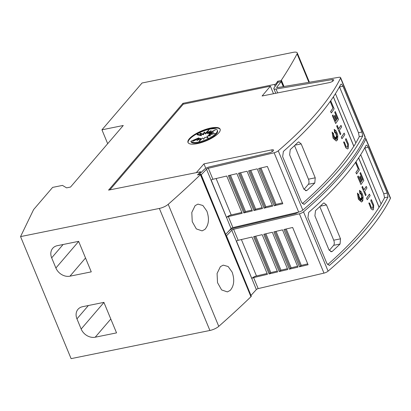 <?xml version="1.0" encoding="UTF-8"?>
<svg xmlns="http://www.w3.org/2000/svg" width="411" height="411" viewBox="0 0 411 411"><rect width="100%" height="100%" fill="white"/><g stroke="black" fill="none" stroke-linecap="round" stroke-linejoin="round"><path stroke-width="0.62" d="M227.684 232.251L229.102 230.848A4.639 1.459 157.5 0 1 229.174 230.756A4.639 1.459 157.5 0 1 234.589 227.946L294.661 213.792A3.283 1.033 -22.5 0 0 298.103 212.235M253.613 277.595A1.546 0.488 -22.5 0 0 251.809 278.53A1.546 0.488 -22.5 0 0 251.784 278.56L236.34 241.272A1.546 0.488 157.5 0 1 236.366 241.242A1.546 0.488 157.5 0 1 238.169 240.301L252.015 237.044L267.458 274.332L253.613 277.595L258.175 288.609A1.546 0.488 -22.5 0 0 256.372 289.55A1.546 0.488 -22.5 0 0 256.351 289.58L236.479 241.123M364.696 138.255A3.863 1.218 157.5 0 1 365.877 138.63A3.863 1.218 157.5 0 1 365.826 139.093A386.556 121.605 157.5 0 1 341.967 173.981A386.556 121.605 157.5 0 1 303.518 211.824A3.863 1.218 157.5 0 1 299.393 213.792L233.602 229.287A1.546 0.488 -22.5 0 0 231.799 230.222A1.546 0.488 -22.5 0 0 231.778 230.252L226.343 235.981M258.175 288.609L323.971 273.115A3.863 1.218 -22.5 0 0 328.091 271.152A386.556 121.605 -22.5 0 0 366.54 233.304A386.556 121.605 -22.5 0 0 390.399 198.421A3.863 1.218 -22.5 0 0 390.45 197.953L365.877 138.63M365.138 229.913A386.556 121.605 157.5 0 1 329.365 265.449L326.884 263.451L307.926 217.686L308.671 212.43A386.556 121.605 -22.5 0 0 343.514 177.711A386.556 121.605 -22.5 0 0 366.016 145.489L366.442 145.134L367.013 145.35L368.241 147.282L387.198 193.047L388.005 196.997A386.556 121.605 157.5 0 1 365.138 229.913M267.104 273.469L256.479 275.976A3.863 1.218 -22.5 0 0 251.979 278.319A3.863 1.218 -22.5 0 0 251.917 278.396M356.589 174.007L355.875 172.502A386.556 121.605 -22.5 0 0 358.228 169.106L355.628 162.828A386.556 121.605 -22.5 0 0 356.132 162.083L359.445 169.871A386.556 121.605 157.5 0 1 356.589 174.007L355.957 172.481A386.556 121.605 -22.5 0 0 358.31 169.091L355.71 162.813A386.556 121.605 -22.5 0 0 356.214 162.062M362.086 200.44L361.269 198.004L362.399 198.811L361.48 197.393L362.908 197.866L361.516 196.396L362.194 195.836L361.243 195.4L361.999 193.822L360.997 194.644L361.125 193.329L360.488 193.92L360.319 191.382L359.913 193.617L359.466 190.36L361.264 191.778L362.62 194.634L363.124 196.946L362.805 200.825L361.588 202.017L358.459 199.243L357.4 193.083L359.009 194.809L357.575 194.603L359.096 195.78A386.556 121.605 157.5 0 1 358.459 196.602L359.399 196.735L358.5 198.523L359.692 197.444L359.548 199.366L360.113 198.241L360.442 201.118L360.632 198.513L361.156 200.188L361.048 198.39L362.343 200.948L361.351 197.989M362.209 198.662L361.48 197.393M362.764 197.819L361.433 196.412L362.112 195.852L361.161 195.415L361.875 193.925M360.997 194.644L361.038 193.411M360.488 193.92L360.262 191.721M359.913 193.617L359.466 190.36M361.546 202.027L358.377 199.258L357.4 193.083M359.009 194.809L357.621 194.634M358.551 198.415L359.692 197.444M359.563 199.191L360.113 198.241M360.39 200.686L360.632 198.513M361.053 199.859L361.048 198.39M372.839 209.99L371.041 208.834L368.801 203.003L369.648 203.034L371.385 207.56L372.479 208.29L372.869 208.007L372.998 205.228L372.787 208.023L372.438 208.295M372.941 205.351L370.722 200.64M371.241 199.576L371.01 200.969L371.159 199.592L371.575 200.029L373.697 205.089L373.501 209.533L372.88 209.985L371.123 208.819L368.883 202.983M367.259 199.772L366.545 198.261A386.556 121.605 -22.5 0 0 369.402 194.126L370.116 195.631A386.556 121.605 157.5 0 1 367.259 199.772L366.627 198.246A386.556 121.605 -22.5 0 0 369.484 194.105M365.564 195.677L361.947 187.159A386.556 121.605 -22.5 0 0 362.481 186.404L363.976 189.805A386.556 121.605 -22.5 0 0 366.299 186.419L366.931 187.945A386.556 121.605 157.5 0 1 364.608 191.331L366.098 194.922A386.556 121.605 157.5 0 1 365.564 195.677L362.029 187.144A386.556 121.605 -22.5 0 0 362.564 186.389M363.951 189.743A386.556 121.605 -22.5 0 0 366.216 186.435L366.299 186.419M360.827 182.201A386.556 121.605 -22.5 0 0 361.444 181.318L359.682 177.064A386.556 121.605 -22.5 0 0 360.195 176.314L362.04 180.552A386.556 121.605 -22.5 0 0 362.672 179.622L360.062 173.324A386.556 121.605 -22.5 0 0 360.565 172.579L363.807 180.403A386.556 121.605 157.5 0 1 360.95 184.539L357.709 176.715A386.556 121.605 -22.5 0 0 358.243 175.965L360.853 182.263A386.556 121.605 -22.5 0 0 361.526 181.302L359.764 177.049A386.556 121.605 -22.5 0 0 360.277 176.298M362.014 180.486A386.556 121.605 -22.5 0 0 362.589 179.643L359.985 173.339A386.556 121.605 -22.5 0 0 360.483 172.594L360.565 172.579M360.95 184.539L357.627 176.73A386.556 121.605 -22.5 0 0 358.161 175.98L358.243 175.965M327.629 264.653A386.556 121.605 -22.5 0 0 361.69 230.612A386.556 121.605 -22.5 0 0 379.065 207.303L358.608 157.922M381.105 203.943A386.556 121.605 -22.5 0 0 384.557 197.696L388.005 196.997M384.547 197.861L383.756 193.745L364.742 147.852M277.045 87.635L276.834 87.132A1.546 0.488 -22.5 0 0 276.808 87.158A1.546 0.488 -22.5 0 0 276.69 87.486A1.546 0.488 -22.5 0 0 277.425 87.605L338.767 77.309A3.863 1.218 157.5 0 1 340.601 77.612A3.863 1.218 157.5 0 1 340.549 78.075A386.556 121.605 157.5 0 1 316.691 112.958A386.556 121.605 157.5 0 1 278.247 150.806A3.863 1.218 157.5 0 1 274.122 152.769L208.331 168.269A1.546 0.488 -22.5 0 0 206.528 169.204A1.546 0.488 -22.5 0 0 206.502 169.234L201.066 174.963M332.705 81.203L332.047 79.626L276.038 89.033A4.639 1.459 157.5 0 1 273.834 88.668A4.639 1.459 157.5 0 1 274.183 87.692A4.639 1.459 157.5 0 1 274.265 87.6L277.949 82.277L281.206 81.619L276.834 87.132M109.871 189.851L183.255 104.189L270.376 86.182L262.105 95.994L329.288 82.621A3.283 1.033 -22.5 0 0 333.455 80.556A3.283 1.033 -22.5 0 0 333.701 79.868A3.283 1.033 -22.5 0 0 332.047 79.626M272.359 151.546L271.671 149.881L203.954 163.876L196.324 172.641M199.006 174.603L203.825 169.825A4.639 1.459 157.5 0 1 203.902 169.738A4.639 1.459 157.5 0 1 209.312 166.923L269.39 152.774A3.283 1.033 -22.5 0 0 273.315 150.76A3.283 1.033 -22.5 0 0 273.562 150.072A3.283 1.033 -22.5 0 0 271.671 149.881M228.336 216.571A1.546 0.488 -22.5 0 0 226.533 217.511A1.546 0.488 -22.5 0 0 226.512 217.542L211.064 180.249A1.546 0.488 157.5 0 1 211.09 180.224A1.546 0.488 157.5 0 1 212.893 179.283L226.738 176.021L242.182 213.314L228.336 216.571L232.903 227.591A1.546 0.488 -22.5 0 0 231.1 228.526A1.546 0.488 -22.5 0 0 231.074 228.557L211.203 180.105M232.903 227.591L298.694 212.097A3.863 1.218 -22.5 0 0 302.82 210.129A386.556 121.605 -22.5 0 0 341.264 172.286A386.556 121.605 -22.5 0 0 365.122 137.397A3.863 1.218 -22.5 0 0 365.173 136.935L340.601 77.612M339.861 168.895A386.556 121.605 157.5 0 1 304.089 204.431L301.607 202.433L282.65 156.668L283.395 151.412A386.556 121.605 -22.5 0 0 318.237 116.688A386.556 121.605 -22.5 0 0 340.74 84.471L341.166 84.116L341.736 84.332L342.969 86.259L361.921 132.023L362.728 135.979A386.556 121.605 157.5 0 1 339.861 168.895M241.827 212.451L231.208 214.958A3.863 1.218 -22.5 0 0 226.702 217.301A3.863 1.218 -22.5 0 0 226.641 217.378M331.312 112.989L330.598 111.479A386.556 121.605 -22.5 0 0 332.956 108.088L330.352 101.81A386.556 121.605 -22.5 0 0 330.855 101.06L334.169 108.853A386.556 121.605 157.5 0 1 331.312 112.989L330.68 111.463A386.556 121.605 -22.5 0 0 333.033 108.072L330.434 101.789A386.556 121.605 -22.5 0 0 330.937 101.044M336.809 139.421L335.993 136.986L337.123 137.793L336.203 136.375L337.631 136.848L336.239 135.373L336.922 134.813L335.972 134.382L336.722 132.804L335.725 133.626L335.849 132.306L335.212 132.897L335.047 130.364L334.641 132.599L334.189 129.342L335.993 130.755L337.349 133.616L337.852 135.928L337.529 139.802L336.316 140.999L333.187 138.224L332.124 132.065L333.737 133.786L332.304 133.58L333.819 134.762A386.556 121.605 157.5 0 1 333.187 135.584L334.122 135.717L333.223 137.5L334.42 136.426L334.277 138.343L334.842 137.217L335.165 140.094L335.355 137.49L335.879 139.17L335.772 137.372L337.066 139.93L336.075 136.971M336.933 137.644L336.203 136.375M337.493 136.796L336.157 135.389L336.84 134.834L335.89 134.397L336.604 132.902M335.725 133.626L335.761 132.388M335.212 132.897L334.986 130.703M334.641 132.599L334.189 129.342M336.275 141.004L333.105 138.24L332.124 132.065M333.737 133.786L332.345 133.616M333.275 137.397L334.42 136.426M334.287 138.173L334.842 137.217M335.119 139.668L335.355 137.49M335.777 138.841L335.772 137.372M347.562 148.972L345.764 147.811L343.529 141.98L344.377 142.016L346.108 146.537L347.208 147.272L347.593 146.989L347.721 144.21L347.511 147.004L347.161 147.277M347.665 144.333L345.446 139.617M345.964 138.558L345.733 139.951L345.882 138.574L346.298 139.01L348.42 144.071L348.225 148.515L347.603 148.962L345.846 147.796L343.611 141.965M341.983 138.748L341.269 137.243A386.556 121.605 -22.5 0 0 344.125 133.102L344.839 134.613A386.556 121.605 157.5 0 1 341.983 138.748L341.351 137.223A386.556 121.605 -22.5 0 0 344.207 133.087M340.287 134.659L336.671 126.136A386.556 121.605 -22.5 0 0 337.205 125.386L338.7 128.787A386.556 121.605 -22.5 0 0 341.027 125.401L341.659 126.927A386.556 121.605 157.5 0 1 339.332 130.313L340.822 133.904A386.556 121.605 157.5 0 1 340.287 134.659L336.753 126.12A386.556 121.605 -22.5 0 0 337.287 125.37M338.674 128.72A386.556 121.605 -22.5 0 0 340.945 125.417L341.027 125.401M335.551 121.178A386.556 121.605 -22.5 0 0 336.167 120.3L334.405 116.046A386.556 121.605 -22.5 0 0 334.924 115.296L336.768 119.534A386.556 121.605 -22.5 0 0 337.4 118.604L334.79 112.306A386.556 121.605 -22.5 0 0 335.294 111.556L338.53 119.385A386.556 121.605 157.5 0 1 335.674 123.521L332.437 115.697A386.556 121.605 -22.5 0 0 332.967 114.941L335.576 121.245A386.556 121.605 -22.5 0 0 336.249 120.284L334.487 116.03A386.556 121.605 -22.5 0 0 335.006 115.28M336.737 119.467A386.556 121.605 -22.5 0 0 337.318 118.62L334.708 112.321A386.556 121.605 -22.5 0 0 335.212 111.576L335.294 111.556M335.674 123.521L332.355 115.712A386.556 121.605 -22.5 0 0 332.884 114.962L332.967 114.941M302.352 203.635A386.556 121.605 -22.5 0 0 336.414 169.594A386.556 121.605 -22.5 0 0 353.789 146.28L333.336 96.904M355.828 142.925A386.556 121.605 -22.5 0 0 359.281 136.678L362.728 135.979M359.271 136.842L358.479 132.722L339.471 86.834M230.222 290.382L227.365 291.908L221.601 289.919L217.522 282.66L217.075 273.485L220.394 266.652L223.23 265.136L228.151 266.513L232.133 272.118C234.732 279.737 234.095 285.825 230.222 290.382M204.95 229.364L202.089 230.884L196.324 228.901L192.245 221.642L191.798 212.461L195.117 205.634L197.953 204.113L202.875 205.49L206.861 211.1C209.461 218.719 208.824 224.807 204.95 229.364M188.115 142.715A17.396 5.471 157.5 0 1 189.507 139.314A17.396 5.471 157.5 0 1 206.255 129.763A17.396 5.471 157.5 0 1 220.219 129.419M218.827 132.815A17.396 5.471 157.5 0 1 201.673 142.499A17.396 5.471 157.5 0 1 187.991 142.468A17.396 5.471 157.5 0 1 189.296 138.805A17.396 5.471 157.5 0 1 206.45 129.126A17.396 5.471 157.5 0 1 220.132 129.157A17.396 5.471 157.5 0 1 218.827 132.815M216.165 133.174A14.323 4.506 157.5 0 1 202.269 141.071A14.323 4.506 157.5 0 1 190.838 141.261L198.785 137.87L192.595 141.384L199.515 138.302L196.869 140.68L200.928 138.327L198.975 141.512L202.808 137.947L203.692 139.298L204.873 137.212L208.305 138.199L206.805 136.241L210.694 135.769L208.31 135.178L215.117 133.385L209.163 134.181L213.782 132.167L209.23 133.411L215.421 129.891L208.5 132.974L211.146 130.595L207.087 132.948L209.04 129.768L205.207 133.328L204.324 131.982L203.142 134.063L199.71 133.082L201.21 135.034L196.956 134.12A14.323 4.506 157.5 0 1 217.244 130.159A14.323 4.506 157.5 0 1 216.165 133.174M217.244 130.159L217.522 130.837A14.323 4.506 157.5 0 1 216.448 133.852A14.323 4.506 157.5 0 1 202.551 141.749A14.323 4.506 157.5 0 1 191.12 141.939L190.838 141.261M209.584 134.844L209.163 134.181M209.05 135.969L208.31 135.178M207.997 138.111L206.805 136.241M200.928 138.327L201.205 139.005L200.594 140.007M199.515 138.302L199.777 138.995M199.052 138.507L198.785 137.87M209.492 134.037L209.23 133.411M209.245 133.447L208.783 133.652L208.5 132.974M208.521 132.959L207.37 133.626L207.087 132.948M207.699 131.952L205.49 134.007L205.207 133.328M205.49 134.007L204.324 131.982M204.606 132.655L203.424 134.741L203.142 134.063M203.424 134.741L200.296 133.847M196.956 134.12L197.239 134.798L201.493 135.712L201.21 135.034M123.269 125.494L101.943 129.819L142.052 83.001L293.064 52.361A7.732 2.43 157.5 0 1 297.235 52.87A7.732 2.43 157.5 0 1 297.096 53.867A889.075 279.691 157.5 0 1 281.365 80.166L280.99 80.597L277.713 81.265L275.683 84.168L182.905 103.341L108.571 190.113L200.655 171.777L197.491 174.911L200.774 174.243L200.398 174.68A889.075 279.691 157.5 0 1 168.217 204.313A7.732 2.43 157.5 0 1 159.36 208.439L20.55 236.602L33.604 209.595L52.618 187.395L62.462 185.402L66.592 187.858L70.528 187.056L123.269 125.494M107.682 143.686L101.943 129.819M91.268 271.861L69.942 276.187A11.595 9.355 40.6 0 1 55.891 268.018L51.678 257.846A11.595 9.355 40.6 0 1 52.711 248.306A11.595 9.355 40.6 0 1 57.309 245.68L78.635 241.355L91.268 271.861M116.544 332.884L95.218 337.21A11.595 9.355 40.6 0 1 81.162 329.036L76.955 318.864A11.595 9.355 40.6 0 1 77.987 309.324A11.595 9.355 40.6 0 1 82.58 306.698L103.906 302.373L116.544 332.884M360.704 154.69L381.136 204.015A386.556 121.605 157.5 0 1 379.148 207.288L358.664 157.839M335.427 93.667L355.859 142.997A386.556 121.605 157.5 0 1 353.871 146.265L333.388 96.821M294.533 145.607L308.445 179.191A3.863 1.932 -101.5 0 1 308.363 184.313L304.001 189.404M303.672 188.752L289.632 154.855L290.238 149.625A386.556 121.605 -22.5 0 0 297.939 142.329L298.71 141.903L301.186 143.912L315.227 177.814L314.79 183.008A386.556 121.605 157.5 0 1 307.089 190.303L306.262 190.74L303.672 188.752M347.747 144.318L345.528 139.601M243.795 212.934L228.346 175.646L236.895 173.632L252.339 210.92L243.795 212.934A1.161 0.365 -22.5 0 0 244.725 212.395L229.4 175.394M253.926 210.545L238.478 173.257L247.052 171.238L262.495 208.526L253.926 210.545A1.161 0.365 -22.5 0 0 254.882 210L239.562 173.005M264.021 208.166L248.578 170.878L257.209 168.844L272.657 206.137L264.021 208.166A1.161 0.365 -22.5 0 0 265.049 207.596L249.724 170.606M274.101 205.793L258.658 168.505L267.366 166.455L282.809 203.743L274.101 205.793A1.161 0.365 -22.5 0 0 275.211 205.197L259.891 168.212M206.502 169.234L211.09 180.218M282.444 202.859L276.033 204.375L275.211 205.197M272.293 205.259L265.871 206.774L265.049 207.596M262.136 207.658L255.709 209.173L254.882 210M251.979 210.052L245.547 211.573L244.725 212.395M245.547 211.573L230.458 175.148M255.709 209.173L240.625 172.754M265.871 206.774L250.787 170.36M276.033 204.375L260.949 167.965M225.639 234.285L201.282 174.916M225.855 234.239L231.074 228.557M205.793 168.31L203.954 163.876M270.376 86.182L273.5 93.723M283.282 86.623L281.206 81.619M201.005 172.625L200.655 171.777M183.255 104.189L182.905 103.341M319.809 206.625L333.717 240.209A3.863 1.932 -101.5 0 1 333.634 245.331L329.278 250.422M328.949 249.775L314.903 215.873L315.509 210.643A386.556 121.605 -22.5 0 0 323.216 203.347L323.986 202.921L326.462 204.93L340.503 238.832L340.067 244.026A386.556 121.605 157.5 0 1 332.36 251.321L331.538 251.758L328.949 249.775M373.024 205.336L370.804 200.619M269.066 273.952L253.623 236.664L262.167 234.65L277.615 271.938L269.066 273.952A1.161 0.365 -22.5 0 0 269.996 273.418L254.671 236.417M279.197 271.568L263.754 234.275L272.329 232.256L287.772 269.549L279.197 271.568A1.161 0.365 -22.5 0 0 280.158 271.019L264.833 234.023M289.298 269.19L273.849 231.896L282.485 229.867L297.929 267.155L289.298 269.19A1.161 0.365 -22.5 0 0 290.32 268.619L275 231.629M299.378 266.816L283.929 229.523L292.642 227.473L308.086 264.761L299.378 266.816A1.161 0.365 -22.5 0 0 300.487 266.215L285.167 229.235M231.778 230.252L236.366 241.242M307.721 263.883L301.309 265.398L300.487 266.215M297.569 266.277L291.147 267.792L290.32 268.619M287.412 268.676L280.985 270.191L280.158 271.019M277.255 271.075L270.823 272.591L269.996 273.418M270.823 272.591L255.734 236.166M280.985 270.191L265.902 233.772M291.147 267.792L276.064 231.378M301.309 265.398L286.226 228.984M250.916 295.303L226.559 235.935M251.131 295.262L256.351 289.58M231.069 229.328L230.848 228.804M20.55 236.602L71.098 358.639L209.908 330.475A7.732 2.43 -22.5 0 0 218.765 326.355A889.075 279.691 -22.5 0 0 250.951 296.716L251.321 296.285L200.774 174.243M250.951 296.716L200.398 174.68M283.991 86.505L281.365 80.166M283.477 86.593L280.99 80.597M278.119 82.246L277.713 81.265M276.043 85.031L275.683 84.168M328.091 271.152L303.518 211.824M238.169 240.301L233.602 229.287M277.641 92.901L276.038 89.033M302.82 210.129L278.247 150.806M212.893 179.283L208.331 168.269M85.529 258L69.942 276.187M78.665 241.432L55.891 268.018M63.109 244.504L51.678 257.846M110.8 319.018L95.218 337.21M103.942 302.45L81.162 329.036M88.386 305.522L76.955 318.864M294.99 145.17L301.186 143.912M308.445 179.191L315.227 177.814M308.363 184.313L314.79 183.008M305.358 190.653L307.089 190.303M231.208 214.958L216.114 178.523M298.694 212.097L274.122 152.769M339.522 86.962L342.969 86.259M358.479 132.727L361.921 132.023M365.122 137.397L340.549 78.075M320.267 206.188L326.462 204.93M333.717 240.209L340.503 238.832M333.634 245.331L340.067 244.026M330.634 251.671L332.36 251.321M256.479 275.976L241.391 239.546M323.971 273.115L299.393 213.792M364.798 147.981L368.241 147.282M383.756 193.745L387.198 193.047M390.399 198.421L365.826 139.093M218.765 326.355L168.217 204.313M209.908 330.475L159.36 208.439M308.882 82.323L297.096 53.867M275.129 86.351L274.343 84.44M275.745 93.276L273.834 88.668M309.401 82.241L297.235 52.87"/></g></svg>
